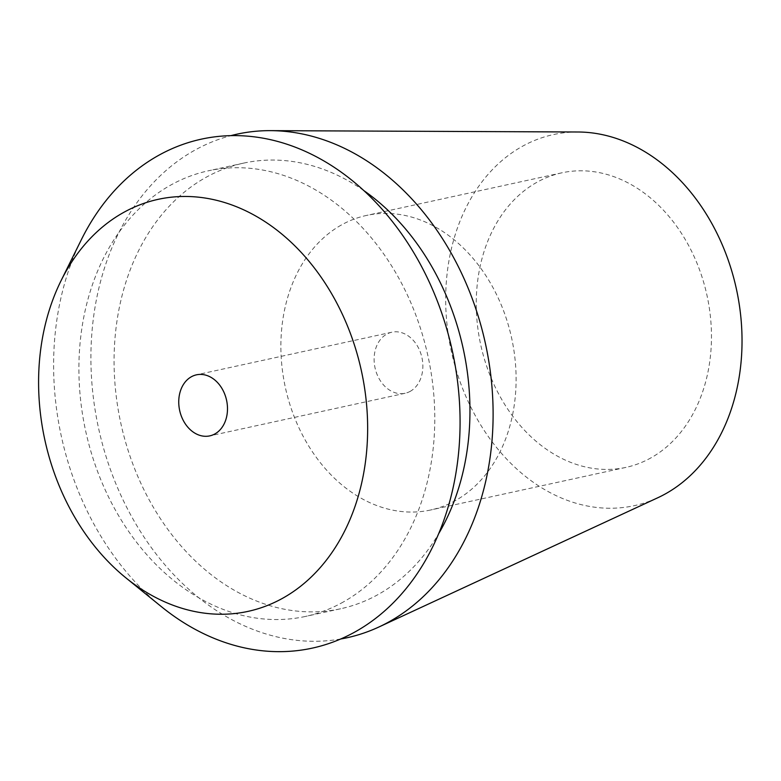 <?xml version="1.0" encoding="UTF-8"?>
<svg xmlns="http://www.w3.org/2000/svg" width="781" height="781" viewBox="0 0 781 781"><rect width="100%" height="100%" fill="white"/><g stroke="black" fill="none" stroke-linecap="round" stroke-linejoin="round"><path stroke-width="0.59" stroke-dasharray="3.9 2.93" d="M651.149 457.754A150.733 115.803 77.7 0 1 625.991 467.38A150.733 115.803 77.7 0 1 485.196 361.691A150.733 115.803 77.7 0 1 536.567 182.481A150.733 115.803 77.7 0 1 561.734 172.845A150.733 115.803 77.7 0 1 702.519 278.544A150.733 115.803 77.7 0 1 651.149 457.754M341.199 225.094A150.733 115.803 -102.3 0 0 289.829 404.304A150.733 115.803 -102.3 0 0 430.614 510.003A150.733 115.803 -102.3 0 0 455.782 500.377A150.733 115.803 -102.3 0 0 507.152 321.167A150.733 115.803 -102.3 0 0 366.357 215.468A150.733 115.803 -102.3 0 0 341.199 225.094M410.367 391.261A31.24 23.996 77.7 0 1 405.144 393.263A31.24 23.996 77.7 0 1 375.964 371.356A31.24 23.996 77.7 0 1 386.615 334.209A31.24 23.996 77.7 0 1 391.828 332.218A31.24 23.996 77.7 0 1 421.008 354.125A31.24 23.996 77.7 0 1 410.367 391.261M81.341 239.718A260.454 200.102 -102.3 0 0 161.394 606.661M343.523 601.878A228.052 175.208 77.7 0 1 305.449 616.443A228.052 175.208 77.7 0 1 92.441 456.534A228.052 175.208 77.7 0 1 170.16 185.4A228.052 175.208 77.7 0 1 208.234 170.834A228.052 175.208 77.7 0 1 421.242 330.744A228.052 175.208 77.7 0 1 343.523 601.878M363.848 190.603A228.052 175.208 -102.3 0 0 243.408 163.161A228.052 175.208 -102.3 0 0 205.325 177.726A228.052 175.208 -102.3 0 0 127.615 448.86A228.052 175.208 -102.3 0 0 340.614 608.77A228.052 175.208 -102.3 0 0 378.697 594.204A228.052 175.208 -102.3 0 0 438.688 533.657M340.662 639.004A257.73 198.013 77.7 0 1 104.996 453.068A257.73 198.013 77.7 0 1 194.049 150.616A257.73 198.013 77.7 0 1 230.854 135.65M578.008 131.999A189.9 145.891 -102.3 0 0 521.679 146.711A189.9 145.891 -102.3 0 0 462.254 387.591A189.9 145.891 -102.3 0 0 657.797 497.751M625.991 467.38L430.614 510.003M561.734 172.845L366.357 215.468M405.144 393.263L209.777 435.876M391.828 332.218L196.461 374.831M340.614 608.77L305.449 616.443M243.408 163.161L208.234 170.834"/><path stroke-width="1.17" d="M191.247 376.832A31.24 23.996 -102.3 0 0 180.596 413.969A31.24 23.996 -102.3 0 0 209.777 435.876A31.24 23.996 -102.3 0 0 214.99 433.885A31.24 23.996 -102.3 0 0 225.641 396.738A31.24 23.996 -102.3 0 0 196.461 374.831A31.24 23.996 -102.3 0 0 191.247 376.832M283.269 597.904A210.86 161.999 77.7 0 1 125.839 577.813A210.86 161.999 77.7 0 1 61.035 280.75A210.86 161.999 77.7 0 1 122.968 212.813A210.86 161.999 77.7 0 1 346.813 324.359A210.86 161.999 77.7 0 1 283.269 597.904M125.839 577.813L161.394 606.661A260.454 200.102 -102.3 0 0 355.843 631.478A260.454 200.102 -102.3 0 0 434.334 293.588A260.454 200.102 -102.3 0 0 157.84 155.8A260.454 200.102 -102.3 0 0 81.341 239.718L61.035 280.75M438.688 533.657A228.052 175.208 -102.3 0 0 363.848 190.603M230.854 135.65A257.73 198.013 77.7 0 1 270.499 130.642A257.73 198.013 77.7 0 1 483.654 335.898A257.73 198.013 77.7 0 1 389.973 621.315A257.73 198.013 77.7 0 1 378.795 627.045A257.73 198.013 77.7 0 1 340.662 639.004M378.795 627.045L657.797 497.751A189.9 145.891 -102.3 0 0 666.037 493.524A189.9 145.891 -102.3 0 0 735.067 283.23A189.9 145.891 -102.3 0 0 578.008 131.999L270.499 130.642"/></g></svg>
